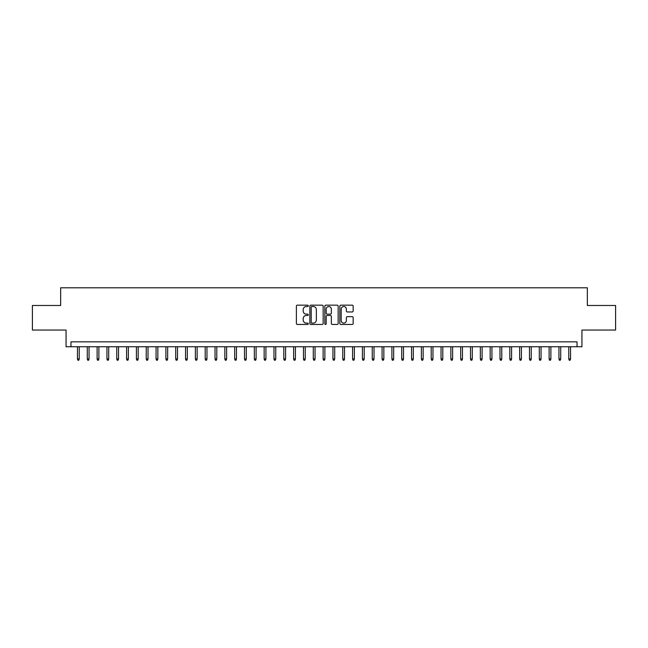 <?xml version="1.0" encoding="UTF-8"?>
<svg xmlns="http://www.w3.org/2000/svg" width="648" height="648" viewBox="0 0 648 648"><rect width="100%" height="100%" fill="white"/><g stroke="black" fill="none" stroke-linecap="round" stroke-linejoin="round"><path stroke-width="0.97" d="M308.278 305.84A0.672 0.672 0 0 0 307.606 305.168L297.351 305.168A0.964 0.964 0 0 0 296.387 306.131L296.387 323.49A0.964 0.964 0 0 0 297.351 324.454L307.606 324.454A0.672 0.672 0 0 0 308.278 323.781A0.672 0.672 0 0 0 307.606 323.109L306.277 323.109A3.086 3.086 0 0 1 303.191 320.023L303.191 318.573A3.086 3.086 0 0 1 306.277 315.487L307.606 315.487A0.672 0.672 0 0 0 308.278 314.815A0.672 0.672 0 0 0 307.606 314.134L306.277 314.134A3.086 3.086 0 0 1 303.191 311.048L303.191 309.606A3.086 3.086 0 0 1 306.277 306.52L307.606 306.52A0.672 0.672 0 0 0 308.278 305.84M352.188 311.963A0.964 0.964 0 0 0 353.152 311L353.152 306.131A0.964 0.964 0 0 0 352.188 305.168L340.808 305.168A0.964 0.964 0 0 0 339.844 306.131L339.844 323.49A0.964 0.964 0 0 0 340.808 324.454L352.188 324.454A0.964 0.964 0 0 0 353.152 323.49L353.152 317.609A0.964 0.964 0 0 0 352.188 316.645L347.32 316.645A0.964 0.964 0 0 0 346.356 317.609L346.356 320.525A2.584 2.584 0 0 1 343.772 323.109A2.584 2.584 0 0 1 341.196 320.525L341.196 309.096A2.584 2.584 0 0 1 343.772 306.52A2.584 2.584 0 0 1 346.356 309.096L346.356 311A0.964 0.964 0 0 0 347.32 311.963L352.188 311.963M577.028 346.745L581.945 346.745L581.945 330.043L615.6 330.043L615.6 305.475L587.347 305.475L587.347 287.793L60.653 287.793L60.653 305.475L32.4 305.475L32.4 330.043L66.055 330.043L66.055 346.745L577.028 346.745L577.028 341.836L70.972 341.836L70.972 346.745M323.158 306.131A0.964 0.964 0 0 0 322.194 305.168L310.813 305.168A0.964 0.964 0 0 0 309.849 306.131L309.849 323.49A0.964 0.964 0 0 0 310.813 324.454L322.194 324.454A0.964 0.964 0 0 0 323.158 323.49L323.158 306.131M325.806 305.168L337.187 305.168A0.964 0.964 0 0 1 338.151 306.131L338.151 323.49A0.964 0.964 0 0 1 337.187 324.454L332.319 324.454A0.964 0.964 0 0 1 331.355 323.49L331.355 316.451A0.964 0.964 0 0 0 330.391 315.487L327.159 315.487A0.964 0.964 0 0 0 326.195 316.451L326.195 323.781A0.672 0.672 0 0 1 325.523 324.454A0.672 0.672 0 0 1 324.842 323.781L324.842 306.131A0.964 0.964 0 0 1 325.806 305.168M311.874 306.52A0.672 0.672 0 0 0 311.194 307.192L311.194 322.429A0.672 0.672 0 0 0 311.874 323.109L313.268 323.109A3.086 3.086 0 0 0 316.354 320.023L316.354 309.606A3.086 3.086 0 0 0 313.268 306.52L311.874 306.52M331.355 309.145A2.584 2.584 0 0 0 328.771 306.569A2.584 2.584 0 0 0 326.195 309.145L326.195 313.17A0.964 0.964 0 0 0 327.159 314.134L330.391 314.134A0.964 0.964 0 0 0 331.355 313.17L331.355 309.145M79.226 358.935L78.829 360.207L77.849 360.207L77.452 358.935L79.226 358.935L79.226 346.745M77.452 358.935L77.452 346.745M89.051 358.935L88.655 360.207L87.674 360.207L87.278 358.935L89.051 358.935L89.051 346.745M87.278 358.935L87.278 346.745M98.877 358.935L98.48 360.207L97.5 360.207L97.111 358.935L98.877 358.935L98.877 346.745M97.111 358.935L97.111 346.745M108.702 358.935L108.313 360.207L107.325 360.207L106.936 358.935L108.702 358.935L108.702 346.745M106.936 358.935L106.936 346.745M118.527 358.935L118.139 360.207L117.15 360.207L116.762 358.935L118.527 358.935L118.527 346.745M116.762 358.935L116.762 346.745M128.353 358.935L127.964 360.207L126.976 360.207L126.587 358.935L128.353 358.935L128.353 346.745M126.587 358.935L126.587 346.745M138.178 358.935L137.789 360.207L136.809 360.207L136.412 358.935L138.178 358.935L138.178 346.745M136.412 358.935L136.412 346.745M148.011 358.935L147.614 360.207L146.634 360.207L146.237 358.935L148.011 358.935L148.011 346.745M146.237 358.935L146.237 346.745M157.837 358.935L157.44 360.207L156.46 360.207L156.063 358.935L157.837 358.935L157.837 346.745M156.063 358.935L156.063 346.745M167.662 358.935L167.265 360.207L166.285 360.207L165.896 358.935L167.662 358.935L167.662 346.745M165.896 358.935L165.896 346.745M177.487 358.935L177.098 360.207L176.11 360.207L175.721 358.935L177.487 358.935L177.487 346.745M175.721 358.935L175.721 346.745M187.312 358.935L186.924 360.207L185.936 360.207L185.547 358.935L187.312 358.935L187.312 346.745M185.547 358.935L185.547 346.745M197.138 358.935L196.749 360.207L195.761 360.207L195.372 358.935L197.138 358.935L197.138 346.745M195.372 358.935L195.372 346.745M206.963 358.935L206.574 360.207L205.594 360.207L205.197 358.935L206.963 358.935L206.963 346.745M205.197 358.935L205.197 346.745M216.797 358.935L216.4 360.207L215.419 360.207L215.023 358.935L216.797 358.935L216.797 346.745M215.023 358.935L215.023 346.745M226.622 358.935L226.225 360.207L225.245 360.207L224.848 358.935L226.622 358.935L226.622 346.745M224.848 358.935L224.848 346.745M236.447 358.935L236.05 360.207L235.07 360.207L234.681 358.935L236.447 358.935L236.447 346.745M234.681 358.935L234.681 346.745M246.272 358.935L245.884 360.207L244.895 360.207L244.507 358.935L246.272 358.935L246.272 346.745M244.507 358.935L244.507 346.745M256.098 358.935L255.709 360.207L254.721 360.207L254.332 358.935L256.098 358.935L256.098 346.745M254.332 358.935L254.332 346.745M265.923 358.935L265.534 360.207L264.546 360.207L264.157 358.935L265.923 358.935L265.923 346.745M264.157 358.935L264.157 346.745M275.748 358.935L275.36 360.207L274.379 360.207L273.983 358.935L275.748 358.935L275.748 346.745M273.983 358.935L273.983 346.745M285.582 358.935L285.185 360.207L284.205 360.207L283.808 358.935L285.582 358.935L285.582 346.745M283.808 358.935L283.808 346.745M295.407 358.935L295.01 360.207L294.03 360.207L293.633 358.935L295.407 358.935L295.407 346.745M293.633 358.935L293.633 346.745M305.232 358.935L304.835 360.207L303.855 360.207L303.466 358.935L305.232 358.935L305.232 346.745M303.466 358.935L303.466 346.745M315.058 358.935L314.669 360.207L313.681 360.207L313.292 358.935L315.058 358.935L315.058 346.745M313.292 358.935L313.292 346.745M324.883 358.935L324.494 360.207L323.506 360.207L323.117 358.935L324.883 358.935L324.883 346.745M323.117 358.935L323.117 346.745M334.708 358.935L334.319 360.207L333.331 360.207L332.942 358.935L334.708 358.935L334.708 346.745M332.942 358.935L332.942 346.745M344.534 358.935L344.145 360.207L343.165 360.207L342.768 358.935L344.534 358.935L344.534 346.745M342.768 358.935L342.768 346.745M354.367 358.935L353.97 360.207L352.99 360.207L352.593 358.935L354.367 358.935L354.367 346.745M352.593 358.935L352.593 346.745M364.192 358.935L363.795 360.207L362.815 360.207L362.418 358.935L364.192 358.935L364.192 346.745M362.418 358.935L362.418 346.745M374.018 358.935L373.621 360.207L372.641 360.207L372.252 358.935L374.018 358.935L374.018 346.745M372.252 358.935L372.252 346.745M383.843 358.935L383.454 360.207L382.466 360.207L382.077 358.935L383.843 358.935L383.843 346.745M382.077 358.935L382.077 346.745M393.668 358.935L393.279 360.207L392.291 360.207L391.902 358.935L393.668 358.935L393.668 346.745M391.902 358.935L391.902 346.745M403.493 358.935L403.105 360.207L402.116 360.207L401.728 358.935L403.493 358.935L403.493 346.745M401.728 358.935L401.728 346.745M413.319 358.935L412.93 360.207L411.95 360.207L411.553 358.935L413.319 358.935L413.319 346.745M411.553 358.935L411.553 346.745M423.152 358.935L422.755 360.207L421.775 360.207L421.378 358.935L423.152 358.935L423.152 346.745M421.378 358.935L421.378 346.745M432.977 358.935L432.58 360.207L431.6 360.207L431.204 358.935L432.977 358.935L432.977 346.745M431.204 358.935L431.204 346.745M442.803 358.935L442.406 360.207L441.426 360.207L441.037 358.935L442.803 358.935L442.803 346.745M441.037 358.935L441.037 346.745M452.628 358.935L452.239 360.207L451.251 360.207L450.862 358.935L452.628 358.935L452.628 346.745M450.862 358.935L450.862 346.745M462.453 358.935L462.065 360.207L461.076 360.207L460.688 358.935L462.453 358.935L462.453 346.745M460.688 358.935L460.688 346.745M472.279 358.935L471.89 360.207L470.902 360.207L470.513 358.935L472.279 358.935L472.279 346.745M470.513 358.935L470.513 346.745M482.104 358.935L481.715 360.207L480.735 360.207L480.338 358.935L482.104 358.935L482.104 346.745M480.338 358.935L480.338 346.745M491.937 358.935L491.54 360.207L490.56 360.207L490.163 358.935L491.937 358.935L491.937 346.745M490.163 358.935L490.163 346.745M501.763 358.935L501.366 360.207L500.386 360.207L499.989 358.935L501.763 358.935L501.763 346.745M499.989 358.935L499.989 346.745M511.588 358.935L511.191 360.207L510.211 360.207L509.822 358.935L511.588 358.935L511.588 346.745M509.822 358.935L509.822 346.745M521.413 358.935L521.024 360.207L520.036 360.207L519.647 358.935L521.413 358.935L521.413 346.745M519.647 358.935L519.647 346.745M531.239 358.935L530.85 360.207L529.861 360.207L529.473 358.935L531.239 358.935L531.239 346.745M529.473 358.935L529.473 346.745M541.064 358.935L540.675 360.207L539.687 360.207L539.298 358.935L541.064 358.935L541.064 346.745M539.298 358.935L539.298 346.745M550.889 358.935L550.5 360.207L549.52 360.207L549.123 358.935L550.889 358.935L550.889 346.745M549.123 358.935L549.123 346.745M560.723 358.935L560.326 360.207L559.346 360.207L558.949 358.935L560.723 358.935L560.723 346.745M558.949 358.935L558.949 346.745M570.548 358.935L570.151 360.207L569.171 360.207L568.774 358.935L570.548 358.935L570.548 346.745M568.774 358.935L568.774 346.745"/></g></svg>
